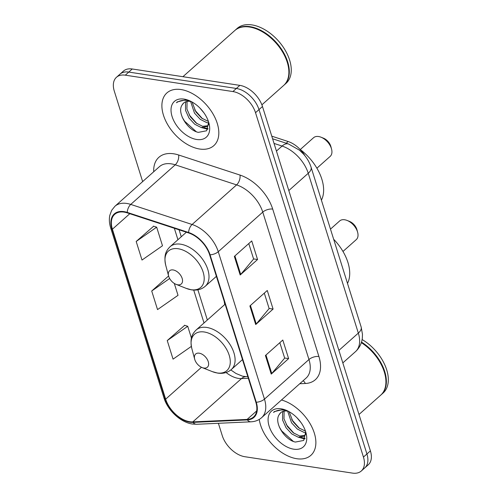<?xml version="1.0" encoding="UTF-8"?>
<svg xmlns="http://www.w3.org/2000/svg" width="498" height="498" viewBox="0 0 498 498"><rect width="100%" height="100%" fill="white"/><g stroke="black" fill="none" stroke-linecap="round" stroke-linejoin="round"><path stroke-width="0.75" d="M224.193 301.253A38.962 23.829 -131.7 0 0 224.741 304.521M271.771 136.166L288.13 141.519A22.055 13.49 48.3 0 1 305.05 155.918M218.385 423.288L222.239 435.576A22.055 13.49 -131.7 0 0 244.873 456.722L352.46 473.1A22.055 13.49 -131.7 0 0 361.299 470.996L368.252 464.808A22.055 13.49 -131.7 0 0 370.4 450.889L262.477 106.51A22.055 13.49 -131.7 0 0 239.843 85.37L132.256 68.985A22.055 13.49 -131.7 0 0 123.417 71.096L119.937 74.19A22.055 13.49 -131.7 0 1 128.777 72.079A22.055 13.49 -131.7 0 0 119.937 74.19L116.464 77.283A22.055 13.49 -131.7 0 0 114.316 91.196L142.646 181.602M364.773 467.902A22.055 13.49 -131.7 0 0 366.92 453.983L258.997 109.604A22.055 13.49 -131.7 0 0 236.363 88.463L128.777 72.079L236.363 88.463A22.055 13.49 -131.7 0 1 258.997 109.604L366.92 453.983A22.055 13.49 -131.7 0 1 364.773 467.902M296.721 458.714A35.29 21.582 -131.7 0 0 310.864 455.346A35.29 21.582 -131.7 0 0 311.076 425.429A35.29 21.582 -131.7 0 0 281.488 399.987A35.29 21.582 -131.7 0 1 311.076 425.429A35.29 21.582 -131.7 0 1 310.864 455.346A35.29 21.582 -131.7 0 1 296.721 458.714A35.29 21.582 -131.7 0 1 259.246 419.416A35.29 21.582 -131.7 0 0 296.721 458.714M199.673 149.02A35.29 21.582 -131.7 0 0 213.816 145.653A35.29 21.582 -131.7 0 0 212.995 113.893A35.29 21.582 -131.7 0 0 181.035 89.559A35.29 21.582 -131.7 0 0 166.892 92.933A35.29 21.582 -131.7 0 0 167.714 124.687A35.29 21.582 -131.7 0 0 199.673 149.02A35.29 21.582 -131.7 0 0 213.816 145.653A35.29 21.582 -131.7 0 0 212.995 113.893A35.29 21.582 -131.7 0 0 181.035 89.559A35.29 21.582 -131.7 0 0 166.892 92.933A35.29 21.582 -131.7 0 0 167.714 124.687A35.29 21.582 -131.7 0 0 199.673 149.02M189.8 421.713A23.524 14.386 48.3 0 1 165.653 399.166L112.392 229.205A23.524 14.386 48.3 0 1 114.683 214.358A23.524 14.386 48.3 0 1 127.32 212.889L188.68 232.964A23.524 14.386 48.3 0 1 209.614 254.739L255.816 402.16A23.524 14.386 48.3 0 1 253.526 417A23.524 14.386 48.3 0 1 247.114 419.422L192.819 421.887A23.524 14.386 48.3 0 1 189.8 421.713M189.956 422.211A24.116 14.747 -131.7 0 0 193.05 422.385L247.344 419.92A24.116 14.747 -131.7 0 0 256.265 402.228L210.063 254.808A24.116 14.747 -131.7 0 0 188.605 232.491L127.245 212.416A24.116 14.747 -131.7 0 0 111.944 229.136L165.205 399.097A24.116 14.747 -131.7 0 0 189.956 422.211M153.639 226.223L136.184 241.462L142.005 260.043L162.491 245.763L156.671 227.181L153.39 226.142M184.696 325.325L167.241 340.564L173.061 359.145L191.344 346.403M361.299 470.996A22.055 13.49 -131.7 0 0 363.447 457.077L255.524 112.697A22.055 13.49 -131.7 0 0 232.89 91.557L125.303 75.173A22.055 13.49 -131.7 0 0 116.464 77.283M265.415 355.51L282.796 340.041L288.616 358.622L271.236 374.091L265.415 355.51M234.359 256.408L251.739 240.939L257.559 259.52L240.179 274.989L234.359 256.408M249.884 305.959L267.264 290.49L273.091 309.071L255.711 324.54L249.884 305.959M168.598 275.979L151.716 291.013L157.536 309.594L178.023 295.314L174.294 283.43M273.091 309.071L269.107 308.467M264.301 293.129L269.138 308.561L256.246 323.993A5.883 2.764 162.6 0 1 255.711 324.54M257.559 259.52L253.582 258.916M248.776 243.578L253.607 259.01L240.715 274.442A5.883 2.764 162.6 0 1 240.179 274.989M288.616 358.622L284.638 358.018M279.832 342.68L284.669 358.112L271.771 373.544A5.883 2.764 162.6 0 1 271.236 374.091M151.716 291.013L169.65 278.507M167.241 340.564L187.727 326.283L191.437 338.136M187.727 326.283L184.447 325.244M136.184 241.462L156.671 227.181M305.753 432.557L303.799 432.301L297.337 429.052L291.554 422.814L287.657 411.161M305.473 431.137L298.719 427.826L292.936 421.588L289.126 411.703M288.423 411.323A16.621 10.165 -131.7 0 0 287.365 411.118A16.621 10.165 -131.7 0 0 280.704 412.705A16.621 10.165 -131.7 0 0 279.31 414.485L280.797 412.624M305.859 433.826L304.378 436.13L298.277 437.213L291.816 433.963L286.039 427.726L282.603 420.057L282.565 412.904L283.157 411.342M305.013 435.445L299.659 435.987L293.198 432.737L287.414 426.5L283.985 418.83L284.121 411.111M300.985 422.534L296.989 417.778M286.574 410.433L283.045 409.518L274.354 411.585L273.533 412.431C276.714 410.215 280.617 409.512 285.242 410.333L287.632 410.918M293.733 449.184A23.972 14.66 -131.7 0 0 305.984 432.818A23.972 14.66 -131.7 0 0 285.759 410.091A23.972 14.66 -131.7 0 0 281.077 408.79A23.972 14.66 -131.7 0 0 269.138 426.201A23.972 14.66 -131.7 0 0 293.733 449.184M279.31 414.485C273.414 422.229 284.875 440.182 295.439 442.056L303.668 440.456L305.679 432.04M380.933 394.951A36.759 22.478 -131.7 0 0 381.151 394.765L383.105 393.022A36.759 22.478 -131.7 0 0 362.121 339.536M381.151 394.765A36.759 22.478 -131.7 0 0 361.517 342.101M384.73 373.438A36.391 22.254 -131.7 0 0 384.693 373.313A36.391 22.254 -131.7 0 0 361.355 342.612M358.99 414.485L380.715 395.151A36.759 22.478 -131.7 0 0 384.761 373.562A36.759 22.478 -131.7 0 0 361.343 342.649M273.533 412.431L274.448 411.504M293.291 441.365L281.644 430.882L279.285 426.954M305.106 438.346L301.103 437.443M294.001 433.328L286.219 424.545M299.516 428.417L291.735 419.633M304.788 438.981L298.526 437.269M342.979 251.459L356.263 239.631A12.5 7.644 -131.7 0 0 357.639 232.292A12.5 7.644 -131.7 0 0 347.094 220.446A12.5 7.644 -131.7 0 0 344.653 219.767A12.5 7.644 -131.7 0 0 339.642 220.963L330.485 229.117M199.194 353.188A8.821 5.397 -131.7 0 0 194.687 359.207A8.821 5.397 -131.7 0 0 202.126 367.574A8.821 5.397 -131.7 0 0 203.85 368.053A8.821 5.397 -131.7 0 0 208.245 361.641A8.821 5.397 -131.7 0 0 199.194 353.188M347.492 283.399A40.431 24.726 -131.7 0 0 333.66 239.258M357.639 232.292L356.96 229.771A8.821 5.397 -131.7 0 0 349.521 221.411L347.094 220.446M316.89 168.212L330.174 156.384A12.5 7.644 -131.7 0 0 331.55 149.045A12.5 7.644 -131.7 0 0 321.005 137.199A12.5 7.644 -131.7 0 0 318.564 136.52A12.5 7.644 -131.7 0 0 313.559 137.716L300.269 149.537M173.105 269.941A8.821 5.397 -131.7 0 0 168.598 275.967A8.821 5.397 -131.7 0 0 176.037 284.327A8.821 5.397 -131.7 0 0 177.761 284.806A8.821 5.397 -131.7 0 0 182.156 278.394A8.821 5.397 -131.7 0 0 173.105 269.941M321.409 200.152A40.431 24.726 -131.7 0 0 300.095 149.406M331.55 149.045L330.871 146.53A8.821 5.397 -131.7 0 0 323.432 138.164L321.005 137.199M261.886 104.835L283.661 85.457A36.759 22.478 -131.7 0 0 287.713 63.869A36.759 22.478 -131.7 0 0 256.694 29.021A36.759 22.478 -131.7 0 0 249.523 27.029A36.759 22.478 -131.7 0 0 234.788 30.54L182.915 76.704M283.879 85.258A36.759 22.478 -131.7 0 0 284.097 85.071A36.759 22.478 -131.7 0 0 283.244 51.991A36.759 22.478 -131.7 0 0 249.952 26.643A36.759 22.478 -131.7 0 0 235.224 30.154A36.759 22.478 -131.7 0 0 235.006 30.347M284.097 85.071L286.051 83.328A36.759 22.478 -131.7 0 0 285.198 50.248A36.759 22.478 -131.7 0 0 251.907 24.9A36.759 22.478 -131.7 0 0 237.179 28.411L235.224 30.154M208.699 122.863L206.745 122.608L200.283 119.358L194.5 113.121L190.603 101.468M208.419 121.444L201.665 118.132L195.882 111.894L192.072 102.009M191.369 101.629A16.621 10.165 -131.7 0 0 190.311 101.424A16.621 10.165 -131.7 0 0 183.65 103.011A16.621 10.165 -131.7 0 0 182.256 104.792L183.743 102.924M208.805 124.133L207.324 126.436L201.229 127.519L194.768 124.27L188.985 118.032L185.555 110.363L185.517 103.211L186.109 101.648M207.959 125.751L202.605 126.293L196.144 123.043L190.361 116.806L186.931 109.137L187.074 101.418M203.931 112.841L199.935 108.085M189.52 100.739L185.991 99.824L177.307 101.891L176.479 102.737C179.666 100.521 183.569 99.818 188.194 100.64L190.578 101.225M196.685 139.484A23.972 14.66 -131.7 0 0 208.93 123.118A23.972 14.66 -131.7 0 0 188.705 100.397A23.972 14.66 -131.7 0 0 184.023 99.096A23.972 14.66 -131.7 0 0 172.084 116.507A23.972 14.66 -131.7 0 0 196.685 139.484M182.256 104.792C176.36 112.536 187.821 130.488 198.385 132.362L206.62 130.762L208.625 122.346M287.676 63.744A36.391 22.254 -131.7 0 0 287.645 63.62A36.391 22.254 -131.7 0 0 256.937 29.121A36.391 22.254 -131.7 0 0 256.819 29.071M176.479 102.737L177.4 101.81M196.237 131.671L184.59 121.188L182.231 117.26M208.052 128.646L204.049 127.749M196.947 123.635L189.165 114.851M202.462 118.723L194.687 109.94M207.734 129.287L201.478 127.575M286.207 143.225L288.13 141.519M370.4 450.889L363.447 457.077M132.256 68.985L125.303 75.173M239.843 85.37L232.89 91.557M262.477 106.51L255.524 112.697M361.156 326.999A14.703 6.904 162.6 0 1 358.336 333.1L308.25 173.273A29.407 17.984 -131.7 0 0 282.08 146.057A14.703 8.024 -71.9 0 1 288.529 143.984L299.503 150.197L303.537 154.119C307.017 158.022 309.526 162.373 311.069 167.172L361.156 326.999L362.463 334.276L362.339 338.049C361.71 343.483 359.425 348.021 355.472 351.656A29.407 17.984 -131.7 0 0 358.336 333.1L338.901 350.393M274.043 143.424L282.08 146.057L276.44 151.075M311.069 167.172A14.703 6.904 162.6 0 1 308.25 173.273L288.815 190.566M165.653 399.166L201.478 367.287M226.098 372.51A23.524 14.386 -131.7 0 0 238.467 378.405A23.524 14.386 -131.7 0 0 241.486 378.573L248.328 378.268M153.708 171.754A36.759 22.478 48.3 0 1 173.628 153.789A36.759 22.478 48.3 0 1 178.645 154.996L240.005 175.072A36.759 22.478 48.3 0 1 272.711 209.098L318.913 356.518A36.759 22.478 48.3 0 1 305.318 383.491L299.74 383.74M127.245 212.416A7.352 4.009 -71.9 0 1 130.744 204.417L175.234 164.813A29.407 17.984 -131.7 0 0 171.225 163.848A29.407 17.984 -131.7 0 0 159.441 166.656L114.945 206.253A29.407 17.984 48.3 0 1 130.744 204.417L192.104 224.492A29.407 17.984 48.3 0 1 218.267 251.708L264.469 399.128A7.352 3.455 162.6 0 1 256.265 402.228M111.944 229.136A7.352 3.455 162.6 0 1 110.668 227.86L163.935 397.821C167.702 410.377 180.6 422.429 192.477 424.035L196.747 424.271A7.352 5.21 -92.6 0 1 193.05 422.385M210.063 254.808A7.352 3.455 -17.4 0 0 218.267 251.708L262.763 212.111A29.407 17.984 -131.7 0 0 236.594 184.889L175.234 164.813A7.352 4.009 108.1 0 0 178.645 154.996M188.605 232.491A7.352 4.009 -71.9 0 1 192.104 224.492L236.594 184.889A7.352 4.009 108.1 0 0 240.005 175.072M196.747 424.271L251.042 421.806A7.352 5.21 -92.6 0 1 247.344 419.92M318.913 356.518A7.352 3.455 162.6 0 0 308.959 359.531L264.469 399.128A29.407 17.984 48.3 0 1 261.606 417.685L306.096 378.082A29.407 17.984 -131.7 0 0 308.959 359.531L262.763 212.111A7.352 3.455 162.6 0 1 272.711 209.098M163.935 397.821A7.352 3.455 -17.4 0 0 165.205 399.097M305.318 383.491A7.352 5.21 87.4 0 0 303.101 380.752M112.392 229.205L129.81 213.704M174.344 228.271L177.929 239.725M193.71 290.073L204.018 322.965M192.819 421.887L241.486 378.573A13.234 9.381 87.4 0 1 246.074 376.6L247.78 376.525M247.114 419.422L256.669 410.918M250.438 305.467L256.246 323.993M265.969 355.018L271.771 373.544M234.913 255.916L240.715 274.442M202.126 367.574L212.347 371.633A24.315 14.865 -131.7 0 0 217.097 372.952A24.315 14.865 -131.7 0 0 229.205 355.292A24.315 14.865 -131.7 0 0 204.255 331.985A24.315 14.865 -131.7 0 0 191.836 348.588L194.687 359.207M242.476 359.6L231.346 369.504A26.469 16.185 -131.7 0 0 230.73 345.687A26.469 16.185 -131.7 0 0 206.763 327.441A26.469 16.185 -131.7 0 0 196.156 329.969C192.409 333.828 189.607 337.918 191.836 348.588M176.037 284.327L186.258 288.392A24.315 14.865 -131.7 0 0 191.008 289.712A24.315 14.865 -131.7 0 0 203.122 272.045A24.315 14.865 -131.7 0 0 178.172 248.739A24.315 14.865 -131.7 0 0 165.747 265.341L168.598 275.967M216.387 276.353L205.257 286.263A26.469 16.185 -131.7 0 0 204.641 262.446A26.469 16.185 -131.7 0 0 180.674 244.194A26.469 16.185 -131.7 0 0 170.067 246.722C166.32 250.581 163.518 254.677 165.747 265.341M355.472 351.656L342.823 362.911M272.587 138.768L288.529 143.984M251.042 421.806C255.181 421.594 258.699 420.225 261.606 417.685M114.945 206.253L111.695 210.287L109.797 215.36C109 219.288 109.292 223.453 110.668 227.86M246.074 376.6L242.576 376.195L235.965 373.469L230.823 369.952M179.093 229.827L181.26 236.755M197.887 289.805L207.349 320.002M231.346 369.504C227.642 372.678 223.092 373.88 217.688 373.108L212.347 371.633M225.115 304.191L196.156 329.969M205.257 286.263C201.559 289.431 197.003 290.633 191.599 289.861L186.258 288.392M186.37 232.211L170.067 246.722"/></g></svg>
